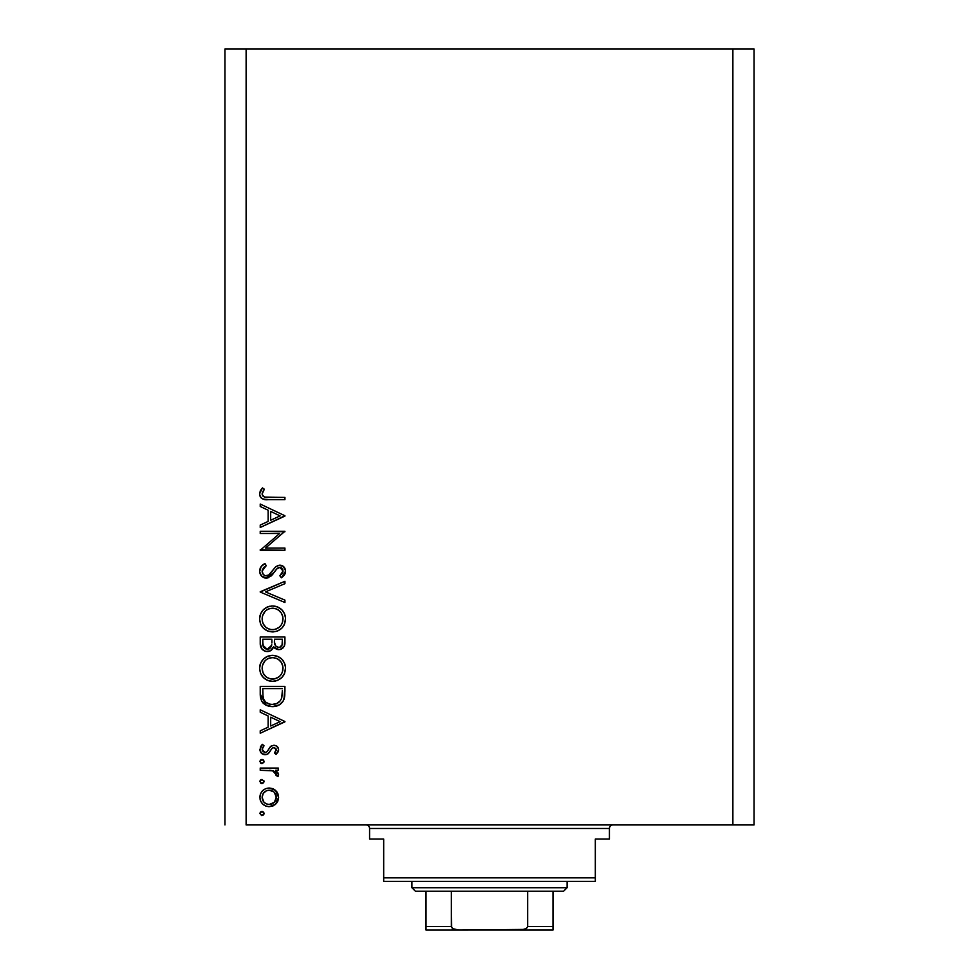 <?xml version="1.0" encoding="UTF-8"?>
<svg xmlns="http://www.w3.org/2000/svg" width="979" height="979" viewBox="0 0 979 979"><rect width="100%" height="100%" fill="white"/><g stroke="black" fill="none" stroke-linecap="round" stroke-linejoin="round"><path stroke-width="1.47" d="M246.121 824.942L732.879 824.942L732.879 48.95L246.121 48.95L246.121 824.942L246.121 48.95L224.962 48.95L224.962 824.942L224.962 48.95L732.879 48.95L732.879 824.942L754.038 824.942L754.038 48.95L754.038 824.942L246.121 824.942M260.23 533.494L279.615 533.494L260.23 533.494L260.23 531.279L284.926 531.279L265.493 548.056L284.926 548.056L284.926 550.271L260.23 550.271L279.615 533.494L260.23 550.271L284.926 550.271L284.926 548.056L265.493 548.056L284.926 531.279L260.23 531.279L260.23 533.494L260.23 531.279L284.926 531.744M266.276 578.124L261.503 575.982L259.619 571.748L261.16 566.535L264.991 563.561L266.239 565.654L263.437 567.832L262.127 571.075L263.229 574.379L265.26 575.762L268.735 575.028L275.54 566.963L278.281 565.348L283.09 566.168L285.525 570.647L284.865 574.171L281.377 577.806L279.859 575.799L282.784 572.458L282.833 569.668L281.193 567.649L278.978 567.477L276.702 568.983L270.914 576.19L266.276 578.124L274.242 572.311L276.702 568.983L279.896 567.367L283.017 570.977L279.859 575.799L281.377 577.806L285.55 571.234C285.317 567.563 283.396 565.532 279.798 565.14L276.029 566.523L268.735 575.028L266.312 575.909C263.62 575.493 262.225 573.878 262.127 571.075L266.239 565.654L264.991 563.561C261.687 565.054 259.888 567.563 259.594 571.075C259.912 575.273 262.139 577.622 266.276 578.124L266.276 578.124M284.926 600.127L284.926 602.501L260.23 592.05L284.926 581.293L284.926 583.668L265.468 591.891L284.926 600.127L284.926 602.501L260.23 592.05L284.926 602.501L284.926 600.127L265.468 591.891L284.926 583.668L284.926 581.293L260.23 591.732L284.926 581.293L284.926 583.668M259.594 618.997L260.512 614.017L263.314 609.795L267.5 606.931L272.468 605.977L277.449 606.919L281.707 609.66L284.559 613.833L285.538 618.165L284.656 623.843L281.854 628.126L277.62 631.002L273.227 631.92L267.597 631.002L263.388 628.188L260.536 623.99L259.594 618.997C260.316 626.927 264.648 631.235 272.59 631.932C280.594 631.21 284.913 626.829 285.55 618.801C284.754 610.92 280.398 606.65 272.468 605.977C264.563 606.735 260.279 611.08 259.594 618.997M271.832 655.379L272.468 655.355C264.563 656.114 260.279 660.458 259.594 668.376L260.512 663.395L263.314 659.185L267.5 656.322L272.468 655.355L277.449 656.297L281.707 659.038L284.559 663.224L285.538 667.543L284.656 673.222L281.854 677.505L277.62 680.381L272.59 681.323L267.597 680.393L263.388 677.566L260.536 673.368L259.594 668.376C260.316 676.305 264.648 680.613 272.59 681.323C280.594 680.601 284.913 676.22 285.55 668.18C284.754 660.299 280.398 656.028 272.468 655.355L273.104 655.379M260.23 712.222L260.23 709.812L284.926 721.523L260.23 733.234L260.23 730.823L268.148 727.177L268.148 715.979L260.23 712.222L260.23 709.812L260.23 712.222L268.148 715.979L268.148 727.177L260.23 730.823L260.23 733.234L284.926 721.841L260.23 733.234L260.23 730.823M261.968 811.42L259.912 813.476L260.512 812.019L262.372 811.456L263.987 813.879L261.564 815.495L259.912 813.476L261.968 815.531L264.024 813.476L262.372 811.456M269.201 787.997L272.639 788.609L275.601 790.469L277.852 793.577L278.587 797.347L277.852 801.103L275.613 804.2L272.651 806.06L269.201 806.672L265.627 805.974L262.592 803.955L260.561 800.932L259.912 797.347L260.549 793.749L262.58 790.714L265.615 788.682L269.201 787.997C263.486 788.523 260.39 791.632 259.912 797.347C260.39 803.037 263.486 806.145 269.201 806.672L275.613 804.2L278.587 797.347L275.601 790.469L269.213 787.997M259.912 781.499L261.968 779.443L264.024 781.499L261.968 783.567L259.912 781.499L261.968 783.567L264.024 781.499L261.968 779.443L259.912 781.499M260.23 770.265L260.23 768.05L260.23 770.265L260.23 768.05L278.269 768.05L278.269 770.265L275.613 770.265L278.354 773.312L277.975 776.592L276.054 775.38L275.564 772.333L273.165 770.865L260.23 770.265L272.492 770.657L277.975 776.592L278.587 774.67L275.613 770.265L278.269 770.265L278.269 768.05L260.23 768.05L278.269 768.05L278.269 770.265M261.968 759.508L259.912 761.564L261.185 759.655L263.424 760.108L263.877 762.347L261.968 763.62L259.912 761.564L261.968 763.62L264.024 761.564L262.372 759.545M278.587 749.816C278.317 746.965 276.751 745.447 273.851 745.264L276.592 746.035L278.513 748.911L278.379 751.162L276.029 754.442L274.475 752.937L276.335 749.351L274.414 747.515L272.15 748.213L268.687 753.23L266.582 754.552L262.201 753.879L259.998 750.501L260.549 746.61L262.36 744.309L264.024 745.778L262.274 748.323L262.323 750.526L265.028 752.545L266.961 751.75L270.681 746.39L273.851 745.264L271.073 746.084L266.753 751.933L265.028 752.545L262.127 749.351L264.024 745.778L262.36 744.309L259.912 749.473C260.169 752.704 261.907 754.466 265.125 754.76L267.916 753.916L272.309 748.091L273.949 747.479L276.372 749.816L274.475 752.937L276.029 754.442L278.587 749.828M266.251 705.357L260.23 694.038C260.304 701.98 264.318 706.177 272.26 706.642L265.162 704.745L261.699 701.258L260.353 696.51L260.23 686.377L284.926 686.377L284.767 695.323L283.261 700.903L279.394 704.843L272.26 706.642C277.852 706.691 281.781 704.207 284.032 699.202L284.926 686.377L260.23 686.377L260.23 694.038L260.23 686.377L284.926 686.377L284.926 691.37M260.255 644.415L260.23 636.999L260.23 643.68L260.23 636.999L284.926 636.999L284.338 645.993L282.723 648.269L280.202 649.518L276.494 649.273L273.545 646.813L270.314 650.851L265.774 651.414L262.042 649.175L260.23 643.68C260.341 648.367 262.678 650.998 267.243 651.561C270.412 651.427 272.517 649.836 273.545 646.813L278.807 649.664C283.164 649.016 285.195 646.409 284.926 641.82L284.926 636.999L260.23 636.999L284.926 636.999L284.926 641.82M260.23 506.473L260.23 504.05L284.926 515.762L260.23 527.473L260.23 525.062L268.148 521.415L268.148 510.23L260.23 506.473L260.23 504.05L260.23 506.473L268.148 510.23L268.148 521.415L260.23 525.062L260.23 527.473L284.926 516.08L260.23 527.473L260.23 525.062M263.18 491.017L262.164 494.493L264.428 497.063L284.926 497.405L284.926 499.62L266.753 499.596L262.372 498.813L260.267 496.745L259.594 493.869L260.426 490.614L262.445 487.909L264.342 489.219L262.127 493.991L264.342 489.219L262.445 487.909L259.594 493.869C260.426 498.372 263.302 500.293 268.246 499.62L284.926 499.62L284.926 497.405L268.491 497.405C265.15 497.993 263.033 496.855 262.127 493.991L262.286 494.97M754.038 48.95L732.879 48.95L754.038 48.95M263.449 812.032L263.987 813.047M264.024 813.476L261.968 815.531M259.961 813.047L261.197 811.554M263.424 814.932L263.877 814.271M276.898 791.901L276.286 791.154M277.865 801.091L276.922 802.743M274.94 804.762L275.613 804.2M273.459 805.705L272.688 806.035M269.201 806.672L268.283 806.635M263.987 805.093L262.605 803.967M260.903 801.703L260.267 800.063M260.243 800.014L260.071 799.194M259.912 797.347L259.949 796.416M260.059 795.535L260.536 793.798M260.549 793.749L262.58 790.714M262.592 790.702L264 789.563M272.688 788.621L274.756 789.772M274.928 789.906L274.206 789.392M274.316 802.303L276.372 797.334C275.931 801.679 273.545 804.053 269.188 804.457C264.844 804.053 262.494 801.679 262.127 797.334C262.494 792.99 264.844 790.616 269.188 790.212L266.459 790.738L263.278 793.357L264.134 792.292M273.728 791.815L269.188 790.212C273.545 790.604 275.943 792.978 276.372 797.334L274.255 792.292M275.833 800.076L273.728 802.841L275.833 800.076L276.237 795.939M271.929 803.93L273.728 802.841M270.583 804.322L271.269 804.163M266.41 803.906L269.188 804.457L274.23 802.401M263.278 793.357L262.127 797.334L263.889 802.119M264.134 802.376L266.459 803.918M263.706 780.385L263.987 781.083M263.987 781.927L262.776 783.408M261.577 783.518L260.414 782.857M260.071 780.704L260.512 780.055M260.842 779.786L261.968 779.443M260.512 782.955L261.185 783.408M278.587 774.67L277.975 776.592L276.054 775.38L276.347 773.899M275.27 772.027L274.597 771.525M274.463 771.44L273.165 770.865M273.777 771.097L271.721 770.51M270.95 770.424L270.18 770.363M270.131 770.363L269.396 770.326M262.409 759.545L263.118 759.851M263.449 760.12L263.987 761.136M264.024 761.564L261.968 763.62L260.426 762.922M259.949 761.16L260.524 760.096M260.83 759.851L261.564 759.545M260.512 763.02L261.185 763.461M278.538 750.489L277.791 752.386M277.999 752.031L276.029 754.442L274.475 752.937L275.148 752.313M276.335 750.281L275.943 748.507M274.414 747.515L273.508 747.515M273.08 747.638L272.015 748.36M270.779 750.073L271.195 749.412M270.449 750.66L269.923 751.566M269.91 751.603L269.347 752.423M268.319 753.597L267.597 754.111M264.073 754.662L260.536 752.056M262.36 744.309L264.024 745.778L263.302 746.512M262.678 747.381L262.274 748.323M262.164 748.837L262.311 750.465M262.996 751.615L265.493 752.496M265.028 752.545L267.034 751.664M267.34 751.297L267.781 750.66M268.197 749.963L270.326 746.732M275.662 745.557L277.192 746.512M277.816 747.222L278.256 748.005M284.926 721.523L260.23 709.812L284.926 721.523M280.104 721.658L270.681 726.002L270.681 717.179L280.104 721.658L270.681 717.179L270.681 726.002L280.104 721.658M284.767 695.323L284.608 696.754M284.51 697.317L284.326 698.223M283.261 700.903L282.356 702.273M280.288 704.256L276.727 706.018M276.702 706.03L277.73 705.663M274.989 706.422L274.144 706.544M271.024 706.593L268.576 706.202M262.494 702.42L263.216 703.216M282.393 690.33L281.695 697.917L282.393 690.33M281.45 698.651L281.695 697.917C280.08 702.237 276.935 704.403 272.272 704.427L276.996 703.448M279.345 701.845L276.776 703.546L280.349 700.695M265.664 702.102L269.421 704.097L272.272 704.427C267.94 704.439 264.979 702.457 263.388 698.492L263.889 699.74M263.033 696.779L262.764 688.604L282.393 688.604L262.764 688.604L262.984 696.363M282.368 692.251L282.38 691.296M274.034 704.305L275.319 704.048M281.401 698.761L281.817 697.464M262.861 694.98L263.645 699.165L265.566 702.016M267.952 703.595L270.045 704.231M273.741 655.416L276.066 655.832M278.611 656.836L280.9 658.316M281.866 659.197L282.552 659.956M282.625 660.042L283.31 660.935M284.999 664.411L285.489 666.895M284.094 674.445L283.518 675.437M283.457 675.522L281.915 677.444M277.546 680.405L276.616 680.735M275.393 681.041L273.875 681.262M272.59 681.323L273.227 681.298M271.305 681.262L270.057 681.09M266.435 679.842L267.695 680.429M265.285 679.145L263.375 677.554M262.029 676.012L261.222 674.776M259.655 667.115L259.619 667.739M261.43 661.571L263.302 659.197M263.351 659.148L266.19 656.958M266.814 656.628L268.393 655.979M269.849 655.612L271.195 655.416M260.096 664.606L259.814 665.842M261.173 674.678L263.388 677.566M268.797 680.809L270.045 681.09M265.994 676.795L263.29 673.356L265.945 676.758L269.286 678.594M264.036 662.049L265.089 660.764L262.531 665.206L262.127 668.29C262.629 661.828 266.08 658.255 272.48 657.582C278.929 658.218 282.441 661.78 283.017 668.29L283.017 668.29C282.503 674.812 279.027 678.423 272.59 679.108C266.092 678.459 262.605 674.861 262.127 668.29L262.996 672.72M276.531 658.353L272.48 657.582L268.54 658.329M282.515 671.631L282.821 666.209L281.267 662.367L278.391 659.369L279.921 660.666M281.854 673.246L282.833 670.37M266.667 677.297L270.51 678.912L274.707 678.9M275.588 678.692L279.296 676.636L281.303 674.237M279.933 676.024L280.716 675.094M263.853 674.36L265.945 676.758M273.52 657.619L269.409 658.01L266.618 659.405M262.861 664.227L262.36 665.928M282.821 666.209L282.539 665.108M282.221 664.215L281.866 663.432M281.267 662.367L280.826 661.731M279.382 660.152L276.555 658.365M284.803 643.925L284.705 644.635M284.338 645.993L280.214 649.505M280.202 649.518L281.536 649.04M278.807 649.664L278.024 649.628M277.253 649.493L274.536 648.049M273.361 647.303L272.651 648.71M269.311 651.255L268.295 651.488M266.508 651.524L265.823 651.427M265.75 651.414L264.526 651.023M264.367 650.962L261.54 648.526M262.445 649.603L260.647 646.617M273.545 646.813L273.998 647.449M271.893 643.007L271.942 640.682M265.04 648.673L263.486 646.948L265.04 648.673L268.001 649.273M262.959 645.283L267.243 649.346C263.816 648.49 262.323 646.164 262.764 642.371L263.486 646.948M274.548 642.628L275.772 646.079L278.758 647.449C275.454 646.629 274.034 644.378 274.475 640.707L274.475 639.214L282.393 639.214L282.393 642.224C282.65 645.173 281.438 646.911 278.758 647.449L280.104 647.205M279.651 647.352L282.062 644.904L282.393 639.214L274.475 639.214L274.671 643.595M282.062 644.88L282.393 642.224M270.18 648.122L271.648 645.308L267.243 649.346L269.225 648.844M262.764 642.371L262.764 639.214L271.942 639.214L262.764 639.214L262.886 644.708M274.475 640.707L274.536 642.395M273.104 605.989L275.013 606.209M277.449 606.919L278.599 607.445M278.623 607.457L279.713 608.081M280.9 608.938L281.695 609.636M281.866 609.819L282.552 610.578M282.625 610.651L283.31 611.557M284.559 613.833L284.094 612.842M284.999 615.032L285.305 616.244M285.317 616.28L285.489 617.516M284.094 625.067L281.903 628.065M277.534 631.027L276.653 631.345M268.613 631.369L266.435 630.464M265.26 629.742L264.403 629.105M261.43 612.193L263.278 609.831M263.314 609.795L266.19 607.567M266.814 607.249L268.368 606.613M269.861 606.221L268.699 606.503M272.468 605.977L271.195 606.038M276.066 606.454L275.001 606.209M260.096 615.216L259.814 616.464M259.655 617.725L259.619 618.361M261.173 625.3L263.388 628.188M264.33 629.044L265.358 629.815M285.342 621.359L285.501 620.086M265.994 627.417L263.29 623.978L265.945 627.38L269.286 629.216M264.036 612.67L265.089 611.385L262.531 615.828L262.127 618.912C262.629 612.438 266.08 608.877 272.48 608.192C278.929 608.828 282.441 612.401 283.017 618.912L283.017 618.912C282.503 625.434 279.027 629.044 272.59 629.717C266.092 629.081 262.605 625.471 262.127 618.912L262.372 621.286M276.531 608.975L272.48 608.192L268.54 608.95M282.515 622.252L282.821 616.831L281.267 612.976L278.391 609.99L279.921 611.288M281.854 623.868L282.833 620.992M266.667 627.918L270.51 629.534L274.671 629.521L279.296 627.258L281.303 624.859M275.588 629.301L279.309 627.245M279.933 626.646L280.716 625.716M262.311 620.992L262.996 623.342M263.853 624.981L265.945 627.38M273.52 608.24L269.409 608.632L266.618 610.027M262.861 614.849L262.36 616.55M282.821 616.831L282.539 615.718M282.221 614.836L281.866 614.053M281.267 612.976L280.826 612.352M279.382 610.774L276.555 608.987M259.619 570.463L259.619 571.748M260.316 567.857L261.638 565.972M263.229 564.638L263.914 564.185M264.991 563.561L266.239 565.654L262.482 569.337M264.159 567.11L263.449 567.82M262.213 570.194L262.188 571.944M263.241 574.392L264.293 575.322M266.312 575.909L267.451 575.713M267.597 575.664L269.396 574.477M270.008 573.878L269.09 574.746M271.795 571.76L273.447 569.509M280.949 565.25L283.078 566.168M285.538 571.736L285.256 573.217M285.232 573.266L284.865 574.159M284.84 574.196L283.494 576.031M282.955 576.545L282.197 577.194M281.377 577.806L279.859 575.799L280.435 575.346M282.784 572.458L281.377 574.502M282.968 571.736L282.845 569.692M281.964 568.212L281.193 567.649M278.978 567.477L278.342 567.71M278.122 567.82L277.473 568.261M277.363 568.358L275.442 570.635M272.688 574.33L273.484 573.339M272.676 574.355L271.672 575.468M268.772 577.573L267.573 577.977M264.293 577.818L264.942 577.989M264.11 577.757L261.503 575.982M262.348 576.766L261.038 575.444M276.066 569.79L277.033 568.664M265.811 575.872L264.379 575.383M284.926 548.056L284.926 550.271L260.23 549.757M284.926 515.762L260.23 504.05L284.926 515.762M280.104 515.896L270.681 520.253L270.681 511.43L280.104 515.896L270.681 511.43L270.681 520.253L280.104 515.896M284.926 497.405L284.926 499.62L268.246 499.62M266.765 499.596L265.26 499.51M263.792 499.302L263.057 499.106M262.372 498.813L261.76 498.433M261.148 497.919L260.598 497.271M260.255 496.732L259.753 495.35M259.631 494.615L259.594 493.869M260.108 491.274L260.402 490.65M261.087 489.537L261.87 488.558M262.445 487.909L264.342 489.219M264.33 489.231L263.339 490.76M262.678 491.947L262.152 493.575M262.776 495.9L263.437 496.561M264.917 497.185L268.491 497.405M267.475 497.393L266.447 497.356M262.25 795.939L262.25 798.717M263.265 801.299L264.146 802.388M267.793 804.322L269.886 804.42M269.188 790.212L267.793 790.334M262.764 691.431L262.788 693.205M264.697 701.037L265.664 702.09M270.84 704.354L273.043 704.403M282.074 696.057L282.27 694.148M262.874 672.402L263.804 674.274M271.538 679.059L273.63 679.059M274.671 678.912L279.309 676.636M283.017 668.29L282.98 667.25M278.391 659.369L277.498 658.818M268.442 658.377L266.631 659.393M262.299 666.222L262.127 668.29M271.11 646.825L271.758 644.733M268.05 649.273L268.821 649.04M270.155 648.135L270.681 647.523M262.874 623.011L263.804 624.896M271.538 629.681L273.63 629.681M283.017 618.912L282.98 617.859M278.391 609.99L277.498 609.44M268.442 608.999L266.631 610.015M262.299 616.843L262.127 618.912M366.048 824.942A3.524 3.524 0 0 1 369.572 828.467L369.572 839.052L383.682 839.052L383.682 877.845L595.318 877.845L595.318 839.052L609.427 839.052L609.427 828.467A3.524 3.524 0 0 1 612.952 824.942A3.524 3.524 0 0 0 609.427 828.467L369.572 828.467A3.524 3.524 0 0 0 366.048 824.942M608.522 839.052L595.318 839.052L595.318 881.369L383.682 881.369L595.318 881.369L595.318 877.845L383.682 877.845L383.682 839.052L369.572 839.052L369.572 828.467L609.427 828.467L609.427 839.052L608.522 839.052L609.427 839.052M383.682 877.845L383.682 881.369L383.682 877.845M369.572 839.052L370.478 839.052M552.988 927.162L552.988 926.526L527.657 926.526L527.657 891.245L563.574 891.245L567.098 887.72L411.902 887.72L415.426 891.245L527.657 891.245L415.426 891.245L411.902 887.72L567.098 887.72L567.098 881.369L567.098 887.72L563.574 891.245L527.657 891.245L527.657 926.526L526.58 928.41L524.597 929.426L458.747 930.05L452.739 928.643M411.902 881.369L411.902 887.72L411.902 881.369M552.988 926.526L552.988 891.245L552.988 930.013L552.988 926.526L527.657 926.526L526.58 928.41L521.354 930.013L426.012 930.05L458.747 930.05L454.378 929.426L452.42 928.41L451.343 926.526L451.343 891.245L451.662 927.59L451.343 926.526L426.012 926.526L426.012 930.05M451.466 927.162L451.343 926.526L426.012 926.526L426.012 927.578M426.012 891.245L426.012 926.526L426.012 891.245M552.988 930.05L520.253 930.05L552.988 930.013"/></g></svg>
